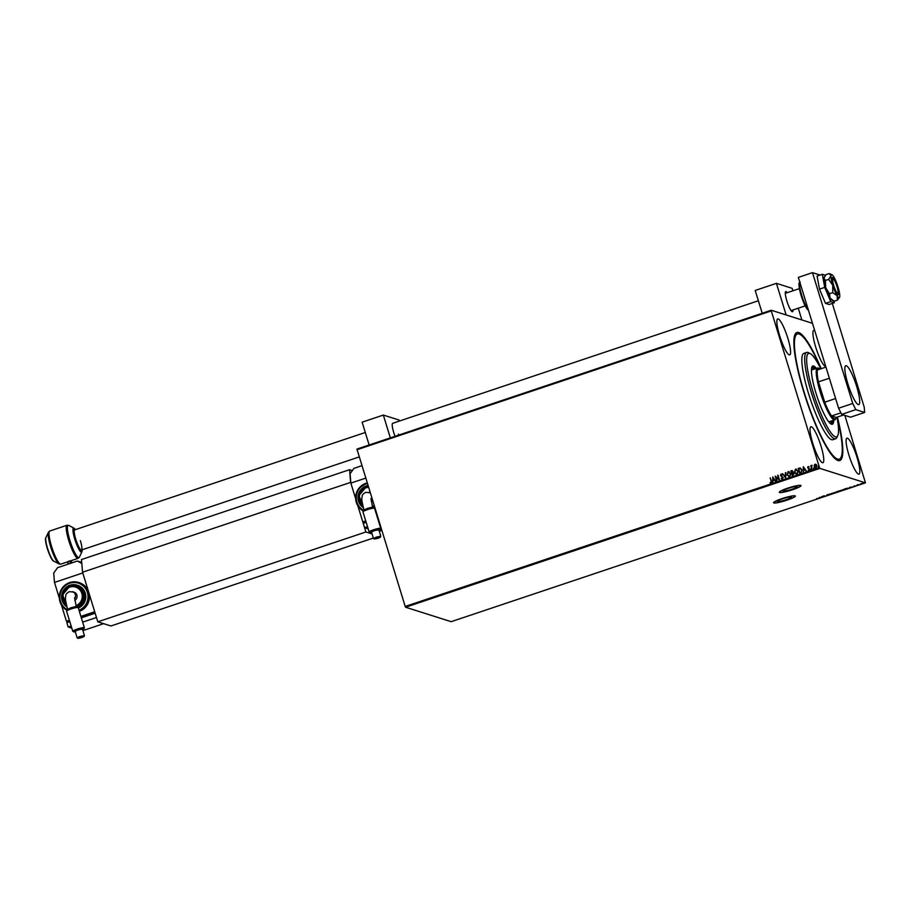 <?xml version="1.0" encoding="UTF-8"?>
<svg xmlns="http://www.w3.org/2000/svg" width="911" height="911" viewBox="0 0 911 911"><rect width="100%" height="100%" fill="white"/><g stroke="black" fill="none" stroke-linecap="round" stroke-linejoin="round"><path stroke-width="1.37" d="M786.011 499.763A7.379 0.968 162.9 0 0 791.477 497.087A7.379 0.968 162.9 0 0 782.822 498.75A7.379 0.968 162.9 0 0 777.368 501.426A7.379 0.968 162.9 0 0 786.011 499.763M791.705 489.298A7.379 0.968 162.9 0 0 797.171 486.622A7.379 0.968 162.9 0 0 788.516 488.285A7.379 0.968 162.9 0 0 783.05 490.961A7.379 0.968 162.9 0 0 791.705 489.298M792.616 489.719A11.376 1.492 162.9 0 0 801.031 485.586A11.376 1.492 162.9 0 0 787.696 488.159A11.376 1.492 162.9 0 0 779.281 492.282A11.376 1.492 162.9 0 0 792.616 489.719M779.269 492.202A11.376 1.492 162.9 0 0 792.57 489.571A11.376 1.492 162.9 0 0 800.997 485.517M786.922 500.173A11.376 1.492 162.9 0 0 795.337 496.051A11.376 1.492 162.9 0 0 782.002 498.613A11.376 1.492 162.9 0 0 773.587 502.747A11.376 1.492 162.9 0 0 786.922 500.173M773.576 502.667A11.376 1.492 162.9 0 0 786.876 500.037A11.376 1.492 162.9 0 0 795.303 495.983M837.391 417.044A67.528 12.469 -108.5 0 1 837.186 460.169A67.528 12.469 -108.5 0 1 803.753 391.912A67.528 12.469 -108.5 0 1 795.041 334.405A67.528 12.469 -108.5 0 1 821.187 368.693M836.23 459.577A66.002 12.196 71.5 0 0 837.892 459.599L839.316 459.121A66.002 12.196 -108.5 0 1 804.083 392.015A66.002 12.196 -108.5 0 1 797.364 333.961A66.002 12.196 -108.5 0 1 820.902 368.796M812.794 443.441A18.972 3.507 71.5 0 0 822.918 462.72A18.972 3.507 71.5 0 0 820.993 446.037A18.972 3.507 71.5 0 0 810.87 426.758A18.972 3.507 71.5 0 0 812.794 443.441M848.858 454.874A18.972 3.507 71.5 0 0 858.982 474.153A18.972 3.507 71.5 0 0 857.057 457.47A18.972 3.507 71.5 0 0 846.934 438.191A18.972 3.507 71.5 0 0 848.858 454.874M814.719 330.602A18.972 3.507 71.5 0 0 813.762 330.363A18.972 3.507 71.5 0 0 815.687 347.045A18.972 3.507 71.5 0 0 825.708 366.347M779.622 335.612A18.972 3.507 71.5 0 0 789.746 354.891A18.972 3.507 71.5 0 0 787.821 338.209A18.972 3.507 71.5 0 0 777.698 318.93A18.972 3.507 71.5 0 0 779.622 335.612M860.439 483.946L863.161 483.229L860.326 484.037M863.161 483.229L862.17 483.775M857.866 485.278L857.023 485.005L858.367 484.572L857.536 484.914M854.37 485.893L855.167 486.189L853.846 486.132M855.736 485.836L855.156 486.121M848.232 488.137L845.75 489.332L844.599 488.968L848.335 488.216M838.382 491.803L837.232 491.439L840.215 490.972L838.302 491.53M840.215 490.972L839.35 491.393M831.72 494.035L828.987 494.206L831.572 493.751M823.088 496.928L821.563 496.689L824.045 495.857L825.571 496.096L823.088 496.928M817.224 498.328L816.142 499.194L817.087 498.886M405.201 606.453L819.501 467.616L819.877 468.391L865.45 482.841L451.161 621.678L405.589 607.227L405.201 606.453L356.941 449.077L771.23 310.241L812.475 323.314M819.877 468.391L405.589 607.227M819.16 497.497L821.95 497.304L818.716 498.397L819.16 497.497M828.589 495.026L827.245 495.39L828.964 494.775L827.439 494.707L829.352 494.65M826.789 495.003L827.439 494.707M833.189 492.976L837.05 491.872L833.155 493.079M840.557 490.505L844.406 489.412L840.511 490.619M849.735 487.248L852.537 487.066L849.303 488.148L849.735 487.248M844.85 415.393L865.45 482.841M816.188 468.003L814.206 466.58L815.015 464.2L816.996 465.646L816.188 468.003L815.447 468.026M816.256 468.026L814.275 466.603L814.24 465.179L815.015 464.2L816.233 464.462M811.849 469.393L810.722 465.715L811.268 466.125L811.747 465.305L811.849 469.393M811.268 466.125L812.077 465.327M809.23 470.383L808.296 470.144L809.332 469.199L807.704 467.764L808.068 466.534L808.957 466.808L808.011 467.594L809.64 469.028L809.162 470.361L808.228 470.122L809.264 469.176L807.636 467.742L808.068 466.534L808.957 466.808M808.831 467.195L808.228 466.979M809.162 470.361L808.296 470.144M799.79 473.435L798.252 468.436L800.234 467.981L802.022 469.974L800.883 473.071L799.733 473.447L798.184 468.425L800.439 468.015M792.376 475.918L790.828 470.885L792.263 470.588L791.522 470.657L793.048 471.511L792.912 472.741L794.096 473.766L792.376 475.918M785.715 478.15L782.583 473.652L785.373 476.92L785.817 472.57L785.715 478.15L782.583 473.652M777.083 481.042L775.159 476.134L778.78 479.061L778.005 475.178L779.554 480.211L775.933 477.296L777.083 481.042M771.173 481.167L770.137 477.82L771.571 481.088L771.207 483.149L770.091 482.887L771.048 482.636L771.241 481.19L770.137 477.82M771.207 483.149L770.228 482.466M770.171 482.431L771.048 482.636M819.501 467.616L771.287 310.913L356.998 449.738M772.744 476.943L775.944 481.429L774.521 480.12L773.132 480.587L772.71 482.511L772.744 476.943L772.767 482.488M782.617 479.334L781.16 478.605L782.424 478.822L782.856 477.74L780.488 475.508L781.012 474.027L782.23 474.563L780.864 475.36L783.244 477.615L782.059 479.334M781.387 478.241L782.492 478.844L782.856 477.74M782.925 477.763L780.556 475.519L781.012 474.027L782.23 474.563M782.025 474.973L781.16 474.551M789.826 476.954L787.104 474.973L788.163 471.682L790.839 473.652L789.757 476.943L787.036 474.95L788.095 471.659L789.097 471.647M789.757 476.943L788.778 476.954M797.182 474.494L794.46 472.513L795.519 469.211L798.195 471.192L797.114 474.472L794.403 472.49L795.462 469.188L796.453 469.176M797.114 474.472L796.134 474.483M803.32 466.694L806.52 471.181L805.108 469.871L803.718 470.338L803.286 472.262L803.32 466.694L803.354 472.24M811.052 469.769L810.722 468.914L810.984 469.757M810.608 469.461L811.177 469.222M813.967 468.801L813.648 467.935L813.899 468.778M813.523 468.482L814.092 468.254M818.727 467.206L818.397 466.341L818.659 467.184M818.283 466.887L818.852 466.66M771.23 310.241L771.287 310.913M797.364 333.961L795.952 334.428A66.002 12.196 71.5 0 0 794.631 335.453M771.275 483.172L770.159 482.91M770.228 482.454L770.831 482.671L770.228 482.454M771.105 482.659L771.241 481.19M775.568 481.555L774.521 480.12M773.132 480.017L774.27 479.676L773.143 478.15L773.132 480.017L774.202 479.664L773.143 478.15M776.753 481.156L775.159 476.134M777.63 475.303L778.78 479.061M779.497 480.234L775.933 477.296M782.674 479.357L781.16 478.605M781.456 478.264L782.492 478.844L781.456 478.264M781.08 474.05L782.298 474.585M782.093 474.995L781.228 474.574L782.093 474.995M785.396 472.707L785.373 476.92M788.163 471.682L789.131 471.659M789.643 476.442L788.812 476.43L789.643 476.442L790.52 473.8L788.334 472.194M789.12 472.194L788.277 472.171L787.423 474.825L789.586 476.43L790.452 473.777L788.277 472.171M792.422 475.895L790.828 470.885M790.896 470.907L791.591 470.668M792.593 475.269L793.777 473.914L792.023 473.401L792.593 475.269L793.709 473.891L792.832 473.196M791.864 472.889L792.741 471.67L791.363 471.272L791.864 472.889L792.672 471.647L791.761 471.146M795.519 469.211L796.487 469.188M796.203 473.971L797.011 473.982L797.877 471.34L795.702 469.723M796.419 469.712L795.633 469.7L794.779 472.353L796.943 473.959L797.82 471.317L795.633 469.7M797.011 473.982L796.237 473.982M801.714 470.122L800.109 468.493L798.731 468.812L799.96 472.809L801.407 472.217L801.714 470.122L800.177 468.516M801.407 472.217L801.646 470.11M799.96 472.809L801.338 472.205M806.144 471.306L805.108 469.871M803.718 469.769L804.846 469.427L803.73 467.901L803.718 469.769L804.777 469.416L803.73 467.901M808.125 466.557L809.025 466.831M808.9 467.218L808.296 467.001L808.9 467.218M811.906 469.37L810.722 465.715M815.083 464.223L816.29 464.485M816.108 467.582L816.689 465.794L815.22 464.678M815.709 464.678L814.593 466.455L816.051 467.559L816.62 465.783L815.151 464.656M819.183 497.679L819.126 498.249M819.285 497.474L820.378 497.52L819.319 497.873M831.948 493.215L831.789 494.013M836.924 491.849L833.633 493.022L836.628 491.86M838.997 491.109L838.109 491.462M839.748 490.813L838.94 490.949M838.951 490.927L838.302 491.405M838.2 491.428L839.031 491.234M839.805 490.995L839.088 491.496M843.985 489.401L840.99 490.562L844.019 489.309M845.101 488.877L847.845 488.262L845.078 488.808M847.799 488.102L847.401 488.683M849.769 487.431L849.712 488.011M849.861 487.226L850.965 487.271L849.895 487.624M863.07 482.944L862.102 483.547M862.091 483.798L860.747 484.037L862.74 483.217M861.407 483.536L860.747 484.037M837.027 286.68A7.584 1.401 71.5 0 0 833.269 279.005A7.584 1.401 71.5 0 0 833.747 285.633A7.584 1.401 71.5 0 0 838.006 293.137A7.584 1.401 71.5 0 0 837.027 286.68M80.362 540.667A10.625 1.959 -108.5 0 1 81.443 550.016A10.625 1.959 -108.5 0 1 75.772 539.21A10.625 1.959 -108.5 0 1 74.691 529.872L365.3 432.486M373.362 538.037L110.926 625.982L97.807 621.826L82.548 572.222L81.466 559.559L349.551 469.712L350.633 482.386L355.666 498.75L350.86 483.103L365.732 478.127M352.341 470.6L349.551 469.712M365.755 520.933L362.806 521.923L357.795 505.662L365.892 531.99L97.807 621.826M350.633 482.386L82.548 572.222M365.892 531.99L372.109 533.96M833.417 285.53A9.099 1.685 71.5 0 0 838.279 294.788A9.099 1.685 71.5 0 0 837.346 286.783A9.099 1.685 71.5 0 0 832.495 277.525A9.099 1.685 71.5 0 0 833.417 285.53M832.722 292.659L837.141 295.699A12.139 2.243 71.5 0 0 839.532 297.407A12.139 2.243 71.5 0 0 839.76 296.53A12.139 2.243 71.5 0 0 838.006 286.988A12.139 2.243 71.5 0 0 833.633 276.614A12.139 2.243 71.5 0 0 831.914 274.678L829.215 273.573L825.981 274.655L823.943 278.151L825.4 280.463L828.634 279.381L832.756 285.325L832.722 292.659L829.488 293.752L825.696 287.694L825.4 280.463M829.215 273.573L831.003 275.782L828.634 279.381M831.914 274.678A12.139 2.243 71.5 0 0 831.003 275.782A12.139 2.243 71.5 0 0 832.756 285.325A12.139 2.243 71.5 0 0 837.141 295.699L837.38 300.14L834.146 301.222L831.697 299.97A12.139 2.243 71.5 0 1 830.069 298.068L829.488 293.752M834.146 301.222L830.069 298.068A12.139 2.243 71.5 0 1 825.696 287.694A12.139 2.243 -108.5 0 1 823.943 278.151A12.139 2.243 71.5 0 1 824.125 277.354L824.273 277.046M837.38 300.14L839.441 297.521M834.02 301.154L834.317 302.759L829.078 304.502L825.491 303.363L830.718 301.609L824.717 287.386L822.314 274.302L825.446 275.293M825.491 303.363L819.49 289.14L824.717 287.386M819.49 289.14L817.087 276.056L822.314 274.302M834.317 302.759L830.718 301.609M856.704 386.571A20.486 3.781 -108.5 0 1 858.788 404.586A20.486 3.781 -108.5 0 1 847.845 383.77A20.486 3.781 -108.5 0 1 845.761 365.744A20.486 3.781 -108.5 0 1 856.704 386.571M838.587 408.219L852.73 403.482L855.805 409.643L864.664 412.455L850.521 417.192L841.673 414.38L838.587 408.219L798.343 277.388L812.475 272.64L820.071 275.054M864.664 412.455L864.209 407.115L832.301 303.431M852.73 403.482L812.475 272.64M855.805 409.643L841.673 414.38M370.23 492.771L365.618 492.339C363.238 493.796 362.088 495.037 362.202 496.051C361.918 499.228 360.881 497.77 363.99 510.046L367.361 508.406C373.487 506.778 374.136 506.96 369.308 508.964M364.013 509.955L363.512 510.786A5.307 0.695 -17.1 0 1 367.384 508.976A5.307 0.695 -17.1 0 1 373.533 507.7L372.622 507.29L370.982 498.431M378.965 530.248A5.307 0.695 162.9 0 0 380.229 529.45A5.307 0.695 162.9 0 0 374.022 530.544A5.307 0.695 162.9 0 0 370.162 532.548A5.307 0.695 162.9 0 0 371.654 532.491M370.162 532.548L369.228 532.058A6.07 0.797 -17.1 0 1 369.149 531.967A6.07 0.797 -17.1 0 1 373.635 529.769A6.07 0.797 -17.1 0 1 380.752 528.403A6.07 0.797 -17.1 0 1 380.73 528.517L380.229 529.45M378.042 538.31L380.297 537.251L376.721 537.889L374.489 539.039L378.042 538.31M374.489 539.039L373.499 538.503L376.334 537.114L380.809 536.249L380.297 537.251M380.752 528.403L374.558 508.27A6.07 0.797 162.9 0 0 374.478 508.19A6.07 0.797 162.9 0 0 367.44 509.648A6.07 0.797 162.9 0 0 362.977 511.731A6.07 0.797 162.9 0 0 362.954 511.845L369.149 531.967M380.809 536.249L378.817 529.781L374.341 530.646L371.517 532.035L373.499 538.503M372.838 507.393A10.625 10.34 -72.4 0 0 374.501 506.653M362.806 521.923L363.831 522.254M365.778 521.035L363.671 521.741L364.081 523.085M361.895 465.68L353.958 468.345L350.052 473.766L350.86 483.103M379.283 531.295L381.823 530.441M366.188 522.379L363.238 523.358L364.571 527.674L368.169 528.824M367.52 526.683L364.571 527.674M372.451 499.968A4.555 4.43 107.6 0 1 371.198 501.073M793.003 309.956A10.625 1.959 -108.5 0 1 792.524 311.721A10.625 1.959 -108.5 0 1 786.853 300.926A10.625 1.959 -108.5 0 1 785.772 291.577A10.625 1.959 -108.5 0 1 787.218 292.693M792.912 290.791L792.149 288.331L776.411 283.344L755.208 290.45L762.222 313.259M776.411 283.344L786.147 314.967L801.885 319.955L798.264 308.203M74.827 600.383A4.555 4.43 107.6 0 0 74.007 592.127L69.259 591.649C66.867 593.118 65.729 594.348 65.831 595.373C65.546 598.538 64.51 597.092 67.619 609.357L71.001 607.728C77.128 606.088 77.777 606.27 72.948 608.275M82.594 629.558A5.307 0.695 162.9 0 0 83.858 628.761A5.307 0.695 162.9 0 0 77.651 629.854A5.307 0.695 162.9 0 0 73.802 631.858L72.857 631.369A6.07 0.797 -17.1 0 1 72.778 631.289A6.07 0.797 -17.1 0 1 77.264 629.091A6.07 0.797 -17.1 0 1 84.381 627.725L78.187 607.591A6.07 0.797 162.9 0 0 78.107 607.5A6.07 0.797 162.9 0 0 71.081 608.958A6.07 0.797 162.9 0 0 66.605 611.042L67.107 610.119A5.307 0.695 -17.1 0 1 71.024 608.297A5.307 0.695 -17.1 0 1 77.173 607.022L76.262 606.612L74.611 597.741M84.381 627.725A6.07 0.797 -17.1 0 1 84.359 627.838L83.858 628.761M81.671 637.62L83.926 636.573L80.35 637.199L78.13 638.36L81.671 637.62M78.13 638.36L77.139 637.814L79.963 636.436L84.45 635.571L83.926 636.573M84.45 635.571L82.457 629.102L77.97 629.957L75.146 631.346L77.139 637.814M76.478 606.715A10.625 10.34 -72.4 0 0 76.501 586.547L76.012 586.399A10.625 10.34 107.6 0 1 76.262 606.453M78.335 608.07A12.139 11.82 -72.4 0 0 77.617 585.317L77.128 585.158A12.139 11.82 107.6 0 1 78.232 607.739M79.348 611.361A15.168 14.781 -72.4 0 0 79.189 582.63L78.699 582.471A15.168 14.781 107.6 0 1 79.257 611.053M81.808 563.51L77.389 561.028L57.587 567.667L53.692 573.087L54.489 582.425L82.776 572.951L94.71 611.759L80.897 616.394M54.489 582.425L59.306 598.072M69.384 620.254L66.435 621.245L67.46 621.564M94.869 612.272L80.931 616.496M69.418 620.345L67.312 621.051L67.721 622.395M77.389 561.028L81.705 562.394M61.436 604.984L66.435 621.245M94.585 613.399L94.175 612.055M82.924 630.617L103.626 623.671M82.662 622.145L96.486 617.51L95.154 613.205L81.341 617.829M69.828 621.689L66.879 622.68L68.2 626.996L71.81 628.135M71.149 626.005L68.2 626.996M66.605 611.042A6.07 0.797 162.9 0 0 66.583 611.156L72.778 631.289M73.802 631.858A5.307 0.695 162.9 0 0 75.294 631.813M398.358 434.103A10.625 1.959 -108.5 0 1 398.654 435.094M395.032 436.312A10.625 1.959 -108.5 0 1 393.768 432.645A10.625 1.959 -108.5 0 1 392.687 423.308L758.373 300.755M399.382 421.064L399.075 420.051L383.337 415.063L362.123 422.18L369.137 444.989M383.337 415.063L390.352 437.884M820.765 368.841A44.001 8.131 71.5 0 0 810.3 353.65A44.001 8.131 71.5 0 0 813.079 392.106A44.001 8.131 71.5 0 0 837.767 435.617A44.001 8.131 71.5 0 0 836.97 417.192M837.767 435.617L836.867 437.485A45.516 8.415 -108.5 0 1 835.626 438.76A45.516 8.415 -108.5 0 1 811.337 392.47A45.516 8.415 -108.5 0 1 806.702 352.432A45.516 8.415 -108.5 0 1 808.456 352.694L810.3 353.65M828.737 421.77A27.307 5.045 71.5 0 0 829.135 421.725L834.795 419.834A27.307 5.045 -108.5 0 1 820.219 392.06A27.307 5.045 -108.5 0 1 817.44 368.033A27.307 5.045 -108.5 0 1 818.488 368.203L819.41 368.67A26.556 4.908 71.5 0 0 817.418 369.957A26.556 4.908 71.5 0 0 818.442 381.846A26.556 4.908 71.5 0 0 821.084 391.878A26.556 4.908 71.5 0 0 824.717 402.229A26.556 4.908 71.5 0 0 831.572 415.963L836.218 417.443L843.552 414.983M830.616 423.729A29.972 5.534 71.5 0 0 831.299 421.007M832.711 420.529A29.972 5.534 -108.5 0 1 831.401 423.774A29.972 5.534 -108.5 0 1 830.673 423.774M816.37 368.397A30.723 5.682 71.5 0 0 812.817 365.983A30.723 5.682 71.5 0 0 815.937 393.017A30.723 5.682 71.5 0 0 832.347 424.253A30.723 5.682 71.5 0 0 833.724 420.187M831.971 424.31A30.723 5.682 71.5 0 0 833.018 420.426M806.702 352.432L803.878 353.377A45.516 8.415 71.5 0 0 808.501 393.427A45.516 8.415 71.5 0 0 832.802 439.706L835.626 438.76M837.107 417.147A66.002 12.196 -108.5 0 1 839.316 459.121M815.664 368.636A30.723 5.682 71.5 0 0 812.487 366.165M811.781 367.372A29.972 5.534 -108.5 0 1 812.35 366.939A29.972 5.534 -108.5 0 1 815.356 368.739M813.944 369.206A29.972 5.534 71.5 0 0 811.758 367.44M817.44 368.033L811.781 369.934A27.307 5.045 71.5 0 0 811.439 370.139M820.025 369.092A26.556 4.908 71.5 0 0 819.41 368.67M840.899 412.842L831.572 415.963A26.556 4.908 71.5 0 0 835.979 418.138A26.556 4.908 71.5 0 0 836.218 417.443M829.363 378.247L818.442 381.846L824.717 402.229L835.603 398.517M835.979 418.138L835.535 419.071A27.307 5.045 -108.5 0 1 834.795 419.834M817.418 369.957L825.947 367.099M800.165 281.954C799.812 283.116 797.079 280.178 801.145 295.574A14.417 2.665 -108.5 0 1 799.573 282.979M799.835 282.228A15.168 2.801 71.5 0 0 801.703 295.301A15.168 2.801 71.5 0 0 808.342 309.888M808.444 310.23A14.417 2.665 -108.5 0 1 801.168 295.597M49.775 531.022A17.446 3.223 71.5 0 0 51.551 546.372A17.446 3.223 71.5 0 0 60.866 564.114L59.067 563.92A17.002 3.143 -108.5 0 1 50.652 546.737A17.002 3.143 -108.5 0 1 48.454 532.252L49.775 531.022L66.993 525.248L68.792 525.442A17.002 3.143 71.5 0 0 69.862 540.303A17.002 3.143 71.5 0 0 79.405 557.111L81.933 551.793A12.697 2.346 -108.5 0 1 74.804 539.244A12.697 2.346 -108.5 0 1 74.007 528.152L75.567 529.576M70.807 560.777L78.073 558.341A17.446 3.223 -108.5 0 1 68.769 540.599A17.446 3.223 -108.5 0 1 66.993 525.248M53.851 561.21C52.314 560.925 50.128 556.735 47.292 548.604C45.459 541.886 45.003 538.207 45.926 537.558A12.697 2.346 71.5 0 0 47.566 548.376A12.697 2.346 71.5 0 0 53.851 561.21L59.067 563.92M75.397 529.633A11.353 2.095 71.5 0 0 75.613 539.164A11.353 2.095 71.5 0 0 82.149 549.777M368.818 492.316A4.555 4.43 107.6 0 1 370.367 493.193M371.756 497.713A4.555 4.43 107.6 0 1 370.993 499.342M366.051 483.24A15.168 14.781 107.6 0 1 367.201 482.91L358.968 488.25L355.711 496.358L357.363 504.888L363.364 511.014A15.168 14.781 107.6 0 1 366.017 483.251M367.395 483.547A14.417 14.041 -72.4 0 0 363.751 510.388M367.987 485.472L366.268 485.916L358.069 495.914L363.318 507.632A12.139 11.82 107.6 0 1 367.987 485.483M373.795 507.837A11.376 11.08 -72.4 0 0 374.728 507.381M368.192 486.132A11.376 11.08 -72.4 0 0 363.045 506.584M366.074 487.146A10.625 10.34 107.6 0 1 368.351 486.656L366.051 487.146L358.934 495.504L362.84 505.696A10.625 10.34 107.6 0 1 366.074 487.146M374.387 506.277A10.625 10.34 107.6 0 1 372.622 507.142M372.383 506.311A9.862 9.611 -72.4 0 0 374.125 505.411M368.556 487.328A9.862 9.611 -72.4 0 0 362.589 504.592M72.459 591.638A4.555 4.43 107.6 0 1 74.622 598.664M69.692 582.562A15.168 14.781 107.6 0 1 78.699 582.471L69.669 582.562L62.597 587.561L59.352 595.669L60.991 604.198L66.993 610.324A15.168 14.781 107.6 0 1 69.657 582.573M78.995 610.233A14.417 14.041 -72.4 0 0 87.24 591.945A14.417 14.041 -72.4 0 0 59.932 595.794A14.417 14.041 -72.4 0 0 67.38 609.71M69.919 585.226A12.139 11.82 107.6 0 1 77.128 585.158L69.896 585.226L61.697 595.236L66.947 606.954A12.139 11.82 107.6 0 1 69.919 585.226M77.424 607.147A11.376 11.08 -72.4 0 0 83.755 592.708A11.376 11.08 -72.4 0 0 62.335 594.963A11.376 11.08 -72.4 0 0 66.685 605.906M69.703 586.456A10.625 10.34 107.6 0 1 76.012 586.399L69.68 586.456L62.574 594.815L66.469 605.018A10.625 10.34 107.6 0 1 69.703 586.456M76.023 605.633A9.862 9.611 -72.4 0 0 81.739 593.129A9.862 9.611 -72.4 0 0 63.223 594.541A9.862 9.611 -72.4 0 0 66.23 603.913M68.131 561.973A4.099 0.752 -108.5 0 0 68.086 564.148L68.325 561.404A4.555 0.843 71.5 0 0 68.416 564.034M70.398 563.374A4.555 0.843 -108.5 0 1 70.306 560.743L68.325 561.404M72.163 562.782A4.099 0.752 71.5 0 0 70.876 561.028A4.099 0.752 71.5 0 0 70.91 563.203M833.269 279.005L832.096 278.402M799.402 288.616L785.293 293.342M81.443 550.016L359.207 456.935M805.187 305.88L791.078 310.605M838.006 293.137L837.437 294.321M801.145 295.574L805.381 306.244L808.535 310.537M74.007 528.152L68.792 525.442M45.926 537.558L48.454 532.252M67.961 561.734L60.866 564.114M81.933 551.793L82.32 549.72M78.073 558.341L79.405 557.111M373.533 507.7L374.478 508.19M363.478 510.798L362.977 511.731M67.141 610.097L67.642 609.265M77.173 607.022L78.107 607.5M72.174 562.782L70.306 560.743"/></g></svg>
